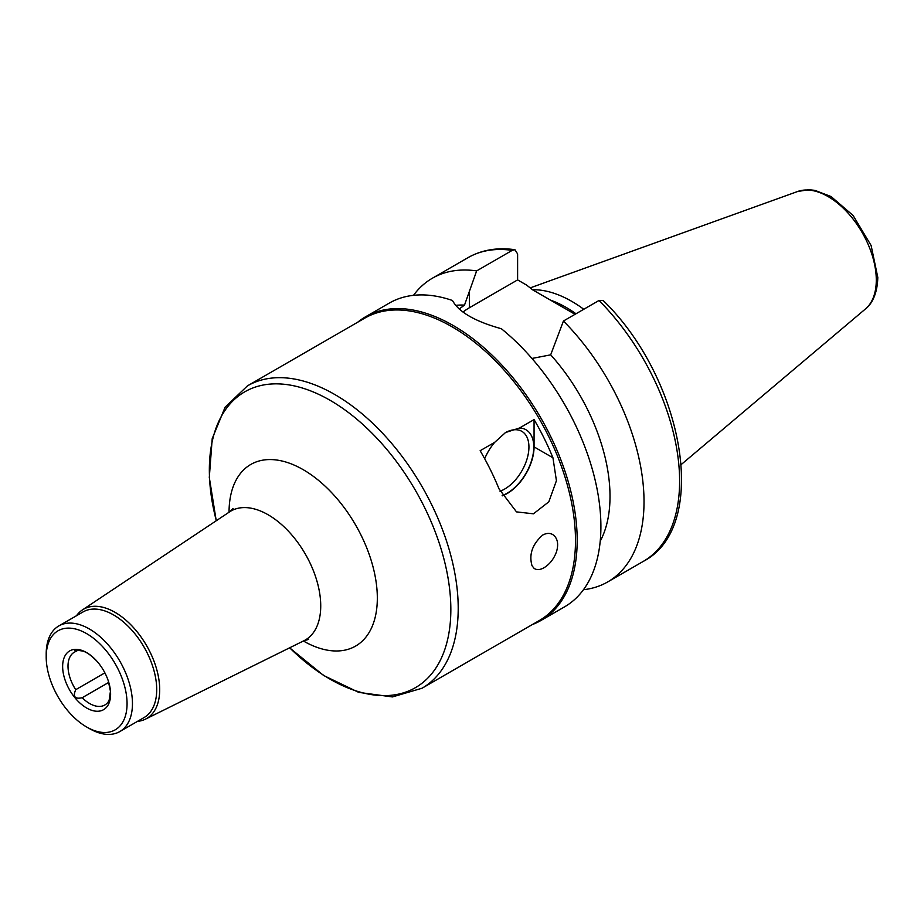<?xml version="1.0" encoding="UTF-8"?>
<svg xmlns="http://www.w3.org/2000/svg" width="924" height="924" viewBox="0 0 924 924"><rect width="100%" height="100%" fill="white"/><g stroke="black" fill="none" stroke-linecap="round" stroke-linejoin="round"><path stroke-width="1.39" d="M78.159 650.115L75.722 651.524L74.243 649.815L81.335 650.854C85.412 651.235 90.621 654.712 96.974 661.272A33.922 19.589 -120 0 0 64.518 656.802A33.922 19.589 -120 0 0 78.413 701.582A33.922 19.589 -120 0 0 110.614 694.155A33.922 19.589 -120 0 0 108.281 680.861A33.922 19.589 -120 0 0 96.974 661.272M108.755 682.386L82.19 697.724C74.856 699.329 72.707 696.65 75.722 689.697L104.874 672.857M108.281 680.861L110.441 691.268L109.124 700.404A30.492 17.602 -120 0 1 104.816 705.012A30.492 17.602 -120 0 1 82.19 697.724M75.722 651.524A30.492 17.602 -120 0 0 74.324 652.194A30.492 17.602 -120 0 0 75.722 689.697M137.48 721.367A63.098 36.429 -120 0 0 145.426 719.161A63.098 36.429 -120 0 0 159.69 689.639A63.098 36.429 -120 0 0 131.381 625.34A63.098 36.429 -120 0 0 82.375 609.944A63.098 36.429 -120 0 0 76.496 615.731M86.625 726.992L89.328 728.539A60.984 35.216 -120 0 0 119.82 731.565L144.075 717.555A60.984 35.216 -120 0 0 156.71 689.639A60.984 35.216 -120 0 0 130.088 628.262A60.984 35.216 -120 0 0 83.091 611.919L58.836 625.929A60.984 35.216 -120 0 0 46.2 653.846L46.2 656.964A57.172 33.01 -120 0 0 86.625 726.992A57.172 33.01 -120 0 0 127.062 703.649A57.172 33.01 -120 0 0 86.625 633.621A57.172 33.01 -120 0 0 46.2 656.964M119.82 731.565A60.984 35.216 -120 0 0 132.455 703.649A60.984 35.216 -120 0 0 105.833 642.272A60.984 35.216 -120 0 0 58.836 625.929M542.735 535.042C546.939 532.825 550.577 532.871 553.649 535.204C557.657 538.773 558.639 544.201 556.583 551.513C553.984 558.801 549.803 564.194 544.04 567.729C539.939 570.016 536.601 570.2 534.026 568.283L532.016 565.707C528.805 554.423 532.374 544.201 542.735 535.042M500.023 491.222A34.303 19.808 120 0 0 504.677 489.05A34.303 19.808 120 0 0 527.084 458.824A34.303 19.808 120 0 0 521.829 431.335A34.303 19.808 120 0 0 505.116 432.779M494.71 442.319L505.543 432.524L519.507 427.997L534.06 419.6A174.578 100.797 60 0 1 552.945 457.784L556.421 480.699L548.821 501.813L533.448 513.813L516.504 511.884L499.041 488.912A174.578 100.797 -120 0 0 480.145 450.716L494.71 442.319A37.734 21.783 120 0 0 484.673 458.708M502.148 495.576A37.734 21.783 120 0 0 507.103 493.254A37.734 21.783 120 0 0 533.009 454.851A37.734 21.783 120 0 0 519.507 427.997M534.06 419.6L534.06 446.881A38.115 22.003 -60 0 1 502.298 495.841M289.605 647.828L323.654 675.502L358.731 692.376L392.423 696.927L422.049 688.23L539.327 620.524A174.578 100.797 -120 0 0 575.49 540.609A174.578 100.797 -120 0 0 499.283 364.911A174.578 100.797 -120 0 0 364.749 318.145L247.47 385.851L225.133 407.161L212.22 438.623L209.298 477.442L216.239 520.755M532.316 624.578A175.341 101.236 -120 0 0 540.863 620.524A175.341 101.236 -120 0 0 577.188 540.251A175.341 101.236 -120 0 0 500.646 363.79A175.341 101.236 -120 0 0 365.523 316.817A175.341 101.236 -120 0 0 357.738 322.187M540.863 620.524L564.587 606.825A175.341 101.236 -120 0 0 600.9 526.553A175.341 101.236 -120 0 0 501.374 328.736C475.028 321.425 458.731 312.012 452.46 300.496A175.341 101.236 -120 0 0 389.247 303.118L365.523 316.817M600.207 541.221A144.849 83.634 -120 0 0 550.681 354.839L531.947 358.454M583.46 589.708A175.341 101.236 -120 0 0 607.715 581.924A175.341 101.236 -120 0 0 563.432 321.021L550.681 354.839M599.018 300.473A175.341 101.236 -120 0 1 643.289 561.388C710.533 526.692 683.864 378.852 603.28 300.6L599.018 300.473L563.432 321.021M459.17 309.02L464.506 305.093L476.645 270.905L512.219 250.369L514.945 249.711L517.613 253.927L517.613 279.903L526.68 285.135L532.582 289.79L575.051 314.31M463.016 312.069A61.365 35.435 180 0 1 469.369 307.761L517.613 279.903M583.772 309.274A121.021 69.877 -120 0 0 532.501 289.732M575.999 313.767A117.406 67.787 -120 0 0 550.508 300.138M476.645 270.905A175.341 101.236 -120 0 0 432.374 278.228A175.341 101.236 -120 0 0 413.502 295.334M464.506 305.093A144.849 83.634 -120 0 0 455.544 305.347M289.674 647.793A170.767 98.591 -120 0 0 450.843 609.459A170.767 98.591 -120 0 0 309.586 390.494A170.767 98.591 -120 0 0 216.308 520.709M422.049 688.23A174.578 100.797 -120 0 0 458.212 608.315A174.578 100.797 -120 0 0 382.005 432.628A174.578 100.797 -120 0 0 247.47 385.851M303.395 641.002A104.851 60.534 -120 0 0 377.327 598.082A104.851 60.534 -120 0 0 303.291 469.727A104.851 60.534 -120 0 0 229.048 512.231M308.662 639.396L303.904 640.748A74.44 42.978 -120 0 0 320.732 605.925A74.44 42.978 -120 0 0 287.329 530.064A74.44 42.978 -120 0 0 229.522 511.908L233.067 508.477M534.06 446.881L552.945 457.784M469.369 307.761L469.369 290.771M876.287 280.053A68.168 39.351 -120 0 0 848.809 213.941A68.168 39.351 -120 0 0 797.701 191.476L808.87 189.72L814.852 190.344L831.023 196.523L853.071 215.442L871.124 245.53L877.8 277.419C877.338 296.604 869.934 305.601 865.499 308.916A68.168 39.351 -120 0 0 876.287 280.053M512.219 250.369A175.341 101.236 -120 0 0 467.948 257.68C481.762 249.873 497.424 247.216 514.945 249.711M145.426 719.161L303.904 640.748M82.375 609.944L229.522 511.908M643.289 561.388L607.715 581.924M797.701 191.476L530.145 287.907M865.499 308.916L681.311 464.46M467.948 257.68L432.374 278.228"/></g></svg>
